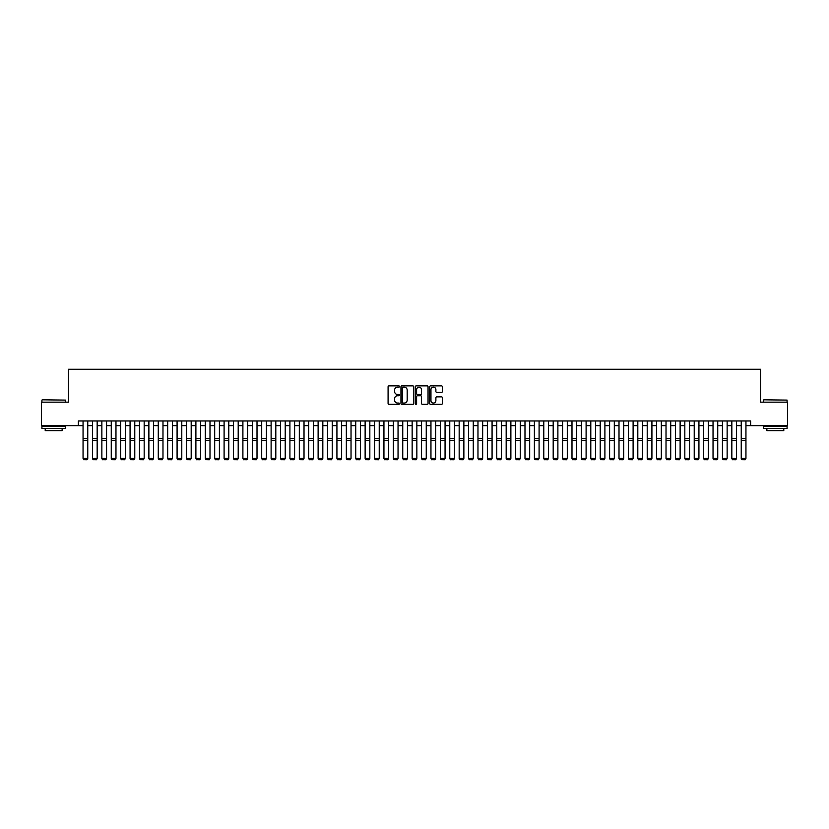 <?xml version="1.0" encoding="UTF-8"?>
<svg xmlns="http://www.w3.org/2000/svg" width="829" height="829" viewBox="0 0 829 829"><rect width="100%" height="100%" fill="white"/><g stroke="black" fill="none" stroke-linecap="round" stroke-linejoin="round"><path stroke-width="1.24" d="M399.454 386.521A0.642 0.642 0 0 0 398.811 385.879L389.008 385.879A0.922 0.922 0 0 0 388.086 386.801L388.086 403.412A0.922 0.922 0 0 0 389.008 404.334L398.811 404.334A0.642 0.642 0 0 0 399.454 403.692A0.642 0.642 0 0 0 398.811 403.049L397.537 403.049A2.953 2.953 0 0 1 394.583 400.096L394.583 398.708A2.953 2.953 0 0 1 397.537 395.754L398.811 395.754A0.642 0.642 0 0 0 399.454 395.112A0.642 0.642 0 0 0 398.811 394.459L397.537 394.459A2.953 2.953 0 0 1 394.583 391.506L394.583 390.127A2.953 2.953 0 0 1 397.537 387.174L398.811 387.174A0.642 0.642 0 0 0 399.454 386.521M441.474 392.386A0.922 0.922 0 0 0 442.396 391.464L442.396 386.801A0.922 0.922 0 0 0 441.474 385.879L430.583 385.879A0.922 0.922 0 0 0 429.66 386.801L429.66 403.412A0.922 0.922 0 0 0 430.583 404.334L441.474 404.334A0.922 0.922 0 0 0 442.396 403.412L442.396 397.785A0.922 0.922 0 0 0 441.474 396.863L436.81 396.863A0.922 0.922 0 0 0 435.888 397.785L435.888 400.573A2.466 2.466 0 0 1 433.422 403.049A2.466 2.466 0 0 1 430.956 400.573L430.956 389.64A2.466 2.466 0 0 1 433.422 387.174A2.466 2.466 0 0 1 435.888 389.64L435.888 391.464A0.922 0.922 0 0 0 436.81 392.386L441.474 392.386M78.351 425.671L41.45 425.671L41.45 402.158L68.486 402.158L68.486 369.247L760.514 369.247L760.514 402.158L787.55 402.158L787.55 425.671L750.649 425.671L750.649 420.966L78.351 420.966L78.351 425.671L83.055 425.671M413.692 386.801A0.922 0.922 0 0 0 412.769 385.879L401.878 385.879A0.922 0.922 0 0 0 400.956 386.801L400.956 403.412A0.922 0.922 0 0 0 401.878 404.334L412.769 404.334A0.922 0.922 0 0 0 413.692 403.412L413.692 386.801M416.231 385.879L427.122 385.879A0.922 0.922 0 0 1 428.044 386.801L428.044 403.412A0.922 0.922 0 0 1 427.122 404.334L422.458 404.334A0.922 0.922 0 0 1 421.536 403.412L421.536 396.676A0.922 0.922 0 0 0 420.614 395.754L417.526 395.754A0.922 0.922 0 0 0 416.604 396.676L416.604 403.692A0.642 0.642 0 0 1 415.951 404.334A0.642 0.642 0 0 1 415.308 403.692L415.308 386.801A0.922 0.922 0 0 1 416.231 385.879M87.76 425.671L92.454 425.671M97.159 425.671L101.863 425.671M106.568 425.671L111.262 425.671M115.967 425.671L120.671 425.671M125.366 425.671L130.07 425.671M134.775 425.671L139.469 425.671M144.173 425.671L148.878 425.671M153.572 425.671L158.277 425.671M162.981 425.671L167.676 425.671M172.38 425.671L177.085 425.671M181.789 425.671L186.484 425.671M191.188 425.671L195.893 425.671M200.587 425.671L205.291 425.671M209.996 425.671L214.69 425.671M219.395 425.671L224.099 425.671M228.794 425.671L233.498 425.671M238.203 425.671L242.897 425.671M247.602 425.671L252.306 425.671M257.011 425.671L261.705 425.671M266.41 425.671L271.114 425.671M275.808 425.671L280.513 425.671M285.217 425.671L289.912 425.671M294.616 425.671L299.321 425.671M304.015 425.671L308.72 425.671M313.424 425.671L318.118 425.671M322.823 425.671L327.528 425.671M332.222 425.671L336.926 425.671M341.631 425.671L346.335 425.671M351.03 425.671L355.734 425.671M360.439 425.671L365.133 425.671M369.838 425.671L374.542 425.671M379.236 425.671L383.941 425.671M388.646 425.671L393.34 425.671M398.044 425.671L402.749 425.671M407.443 425.671L412.148 425.671M416.852 425.671L421.557 425.671M426.251 425.671L430.956 425.671M435.66 425.671L440.354 425.671M445.059 425.671L449.764 425.671M454.458 425.671L459.162 425.671M463.867 425.671L468.561 425.671M473.266 425.671L477.97 425.671M482.665 425.671L487.369 425.671M492.074 425.671L496.778 425.671M501.472 425.671L506.177 425.671M510.882 425.671L515.576 425.671M520.28 425.671L524.985 425.671M529.679 425.671L534.384 425.671M539.088 425.671L543.783 425.671M548.487 425.671L553.192 425.671M557.886 425.671L562.59 425.671M567.295 425.671L571.989 425.671M576.694 425.671L581.398 425.671M586.103 425.671L590.797 425.671M595.502 425.671L600.206 425.671M604.901 425.671L609.605 425.671M614.31 425.671L619.004 425.671M623.709 425.671L628.413 425.671M633.107 425.671L637.812 425.671M642.516 425.671L647.211 425.671M651.915 425.671L656.62 425.671M661.324 425.671L666.019 425.671M670.723 425.671L675.428 425.671M680.122 425.671L684.827 425.671M689.531 425.671L694.225 425.671M698.93 425.671L703.634 425.671M708.329 425.671L713.033 425.671M717.738 425.671L722.432 425.671M727.137 425.671L731.841 425.671M736.546 425.671L741.24 425.671M745.945 425.671L750.649 425.671M402.894 387.174A0.642 0.642 0 0 0 402.252 387.817L402.252 402.397A0.642 0.642 0 0 0 402.894 403.049L404.231 403.049A2.953 2.953 0 0 0 407.184 400.096L407.184 390.127A2.953 2.953 0 0 0 404.231 387.174L402.894 387.174M421.536 389.682A2.466 2.466 0 0 0 419.07 387.216A2.466 2.466 0 0 0 416.604 389.682L416.604 393.537A0.922 0.922 0 0 0 417.526 394.459L420.614 394.459A0.922 0.922 0 0 0 421.536 393.537L421.536 389.682M87.76 420.966L87.76 458.582L87.055 459.753L83.76 459.68L87.055 459.753M83.76 459.753L83.055 458.406L87.76 458.406L87.055 459.68M83.055 420.966L83.055 458.406L83.76 459.68M42.206 399.806L65.429 400.096L42.206 399.806M53.678 428.489L41.916 428.489L41.916 426.137L65.429 426.137L65.429 428.489L53.678 428.489M62.134 428.489L62.134 430.655L45.212 430.655L45.212 428.489M763.851 399.806L787.084 400.096L763.851 399.806M775.322 428.489L763.571 428.489L763.571 426.137L787.084 426.137L787.084 428.489L775.322 428.489M783.788 428.489L783.788 430.655L766.866 430.655L766.866 428.489M92.454 458.582L93.169 459.753L92.454 458.406L97.159 458.406L96.454 459.753L93.169 459.68L96.454 459.753M101.863 458.582L102.568 459.753L101.863 458.406L106.568 458.406L105.863 459.753L102.568 459.68L105.863 459.753M111.262 458.582L111.967 459.753L111.262 458.406L115.967 458.406L115.262 459.753L111.967 459.68L115.262 459.753M120.671 458.582L121.376 459.753L120.671 458.406L125.366 458.406L124.661 459.753L121.376 459.68L124.661 459.753M97.159 420.966L97.159 458.406L96.454 459.68M92.454 420.966L92.454 458.406L93.169 459.68M106.568 420.966L106.568 458.406L105.863 459.68M101.863 420.966L101.863 458.406L102.568 459.68M115.967 420.966L115.967 458.406L115.262 459.68M111.262 420.966L111.262 458.406L111.967 459.68M125.366 420.966L125.366 458.406L124.661 459.68M120.671 420.966L120.671 458.406L121.376 459.68M130.07 458.582L130.775 459.753L130.07 458.406L134.775 458.406L134.07 459.753L130.775 459.68L134.07 459.753M134.775 420.966L134.775 458.406L134.07 459.68M130.07 420.966L130.07 458.406L130.775 459.68M139.469 458.582L140.174 459.753L139.469 458.406L144.173 458.406L143.469 459.753L140.174 459.68L143.469 459.753M144.173 420.966L144.173 458.406L143.469 459.68M139.469 420.966L139.469 458.406L140.174 459.68M148.878 458.582L149.583 459.753L148.878 458.406L153.572 458.406L152.868 459.753L149.583 459.68L152.868 459.753M153.572 420.966L153.572 458.406L152.868 459.68M148.878 420.966L148.878 458.406L149.583 459.68M158.277 458.582L158.981 459.753L158.277 458.406L162.981 458.406L162.277 459.753L158.981 459.68L162.277 459.753M162.981 420.966L162.981 458.406L162.277 459.68M158.277 420.966L158.277 458.406L158.981 459.68M167.676 458.582L168.391 459.753L167.676 458.406L172.38 458.406L171.676 459.753L168.391 459.68L171.676 459.753M172.38 420.966L172.38 458.406L171.676 459.68M167.676 420.966L167.676 458.406L168.391 459.68M177.085 458.582L177.789 459.753L177.085 458.406L181.789 458.406L181.074 459.753L177.789 459.68L181.074 459.753M181.789 420.966L181.789 458.406L181.074 459.68M177.085 420.966L177.085 458.406L177.789 459.68M186.484 458.582L187.188 459.753L186.484 458.406L191.188 458.406L190.483 459.753L187.188 459.68L190.483 459.753M191.188 420.966L191.188 458.406L190.483 459.68M186.484 420.966L186.484 458.406L187.188 459.68M195.893 458.582L196.597 459.753L195.893 458.406L200.587 458.406L199.882 459.753L196.597 459.68L199.882 459.753M200.587 420.966L200.587 458.406L199.882 459.68M195.893 420.966L195.893 458.406L196.597 459.68M205.291 458.582L205.996 459.753L205.291 458.406L209.996 458.406L209.291 459.753L205.996 459.68L209.291 459.753M209.996 420.966L209.996 458.406L209.291 459.68M205.291 420.966L205.291 458.406L205.996 459.68M214.69 458.582L215.395 459.753L214.69 458.406L219.395 458.406L218.69 459.753L215.395 459.68L218.69 459.753M219.395 420.966L219.395 458.406L218.69 459.68M214.69 420.966L214.69 458.406L215.395 459.68M224.099 458.582L224.804 459.753L224.099 458.406L228.794 458.406L228.089 459.753L224.804 459.68L228.089 459.753M228.794 420.966L228.794 458.406L228.089 459.68M224.099 420.966L224.099 458.406L224.804 459.68M233.498 458.582L234.203 459.753L233.498 458.406L238.203 458.406L237.498 459.753L234.203 459.68L237.498 459.753M238.203 420.966L238.203 458.406L237.498 459.68M233.498 420.966L233.498 458.406L234.203 459.68M242.897 458.582L243.612 459.753L242.897 458.406L247.602 458.406L246.897 459.753L243.612 459.68L246.897 459.753M247.602 420.966L247.602 458.406L246.897 459.68M242.897 420.966L242.897 458.406L243.612 459.68M252.306 458.582L253.011 459.753L252.306 458.406L257.011 458.406L256.296 459.753L253.011 459.68L256.296 459.753M257.011 420.966L257.011 458.406L256.296 459.68M252.306 420.966L252.306 458.406L253.011 459.68M261.705 458.582L262.41 459.753L261.705 458.406L266.41 458.406L265.705 459.753L262.41 459.68L265.705 459.753M266.41 420.966L266.41 458.406L265.705 459.68M261.705 420.966L261.705 458.406L262.41 459.68M271.114 458.582L271.819 459.753L271.114 458.406L275.808 458.406L275.104 459.753L271.819 459.68L275.104 459.753M275.808 420.966L275.808 458.406L275.104 459.68M271.114 420.966L271.114 458.406L271.819 459.68M280.513 458.582L281.218 459.753L280.513 458.406L285.217 458.406L284.513 459.753L281.218 459.68L284.513 459.753M285.217 420.966L285.217 458.406L284.513 459.68M280.513 420.966L280.513 458.406L281.218 459.68M289.912 458.582L290.616 459.753L289.912 458.406L294.616 458.406L293.912 459.753L290.616 459.68L293.912 459.753M294.616 420.966L294.616 458.406L293.912 459.68M289.912 420.966L289.912 458.406L290.616 459.68M299.321 458.582L300.025 459.753L299.321 458.406L304.015 458.406L303.31 459.753L300.025 459.68L303.31 459.753M304.015 420.966L304.015 458.406L303.31 459.68M299.321 420.966L299.321 458.406L300.025 459.68M308.72 458.582L309.424 459.753L308.72 458.406L313.424 458.406L312.72 459.753L309.424 459.68L312.72 459.753M313.424 420.966L313.424 458.406L312.72 459.68M308.72 420.966L308.72 458.406L309.424 459.68M318.118 458.582L318.823 459.753L318.118 458.406L322.823 458.406L322.118 459.753L318.823 459.68L322.118 459.753M322.823 420.966L322.823 458.406L322.118 459.68M318.118 420.966L318.118 458.406L318.823 459.68M327.528 458.582L328.232 459.753L327.528 458.406L332.222 458.406L331.517 459.753L328.232 459.68L331.517 459.753M332.222 420.966L332.222 458.406L331.517 459.68M327.528 420.966L327.528 458.406L328.232 459.68M336.926 458.582L337.631 459.753L336.926 458.406L341.631 458.406L340.926 459.753L337.631 459.68L340.926 459.753M341.631 420.966L341.631 458.406L340.926 459.68M336.926 420.966L336.926 458.406L337.631 459.68M346.335 458.582L347.04 459.753L346.335 458.406L351.03 458.406L350.325 459.753L347.04 459.68L350.325 459.753M351.03 420.966L351.03 458.406L350.325 459.68M346.335 420.966L346.335 458.406L347.04 459.68M355.734 458.582L356.439 459.753L355.734 458.406L360.439 458.406L359.734 459.753L356.439 459.68L359.734 459.753M360.439 420.966L360.439 458.406L359.734 459.68M355.734 420.966L355.734 458.406L356.439 459.68M365.133 458.582L365.838 459.753L365.133 458.406L369.838 458.406L369.133 459.753L365.838 459.68L369.133 459.753M369.838 420.966L369.838 458.406L369.133 459.68M365.133 420.966L365.133 458.406L365.838 459.68M374.542 458.582L375.247 459.753L374.542 458.406L379.236 458.406L378.532 459.753L375.247 459.68L378.532 459.753M379.236 420.966L379.236 458.406L378.532 459.68M374.542 420.966L374.542 458.406L375.247 459.68M383.941 458.582L384.646 459.753L383.941 458.406L388.646 458.406L387.941 459.753L384.646 459.68L387.941 459.753M388.646 420.966L388.646 458.406L387.941 459.68M383.941 420.966L383.941 458.406L384.646 459.68M393.34 458.582L394.044 459.753L393.34 458.406L398.044 458.406L397.34 459.753L394.044 459.68L397.34 459.753M398.044 420.966L398.044 458.406L397.34 459.68M393.34 420.966L393.34 458.406L394.044 459.68M402.749 458.582L403.454 459.753L402.749 458.406L407.443 458.406L406.738 459.753L403.454 459.68L406.738 459.753M407.443 420.966L407.443 458.406L406.738 459.68M402.749 420.966L402.749 458.406L403.454 459.68M412.148 458.582L412.852 459.753L412.148 458.406L416.852 458.406L416.148 459.753L412.852 459.68L416.148 459.753M416.852 420.966L416.852 458.406L416.148 459.68M412.148 420.966L412.148 458.406L412.852 459.68M421.557 458.582L422.262 459.753L421.557 458.406L426.251 458.406L425.546 459.753L422.262 459.68L425.546 459.753M426.251 420.966L426.251 458.406L425.546 459.68M421.557 420.966L421.557 458.406L422.262 459.68M430.956 458.582L431.66 459.753L430.956 458.406L435.66 458.406L434.956 459.753L431.66 459.68L434.956 459.753M435.66 420.966L435.66 458.406L434.956 459.68M430.956 420.966L430.956 458.406L431.66 459.68M440.354 458.582L441.059 459.753L440.354 458.406L445.059 458.406L444.354 459.753L441.059 459.68L444.354 459.753M445.059 420.966L445.059 458.406L444.354 459.68M440.354 420.966L440.354 458.406L441.059 459.68M449.764 458.582L450.468 459.753L449.764 458.406L454.458 458.406L453.753 459.753L450.468 459.68L453.753 459.753M454.458 420.966L454.458 458.406L453.753 459.68M449.764 420.966L449.764 458.406L450.468 459.68M459.162 458.582L459.867 459.753L459.162 458.406L463.867 458.406L463.162 459.753L459.867 459.68L463.162 459.753M463.867 420.966L463.867 458.406L463.162 459.68M459.162 420.966L459.162 458.406L459.867 459.68M468.561 458.582L469.266 459.753L468.561 458.406L473.266 458.406L472.561 459.753L469.266 459.68L472.561 459.753M473.266 420.966L473.266 458.406L472.561 459.68M468.561 420.966L468.561 458.406L469.266 459.68M477.97 458.582L478.675 459.753L477.97 458.406L482.665 458.406L481.96 459.753L478.675 459.68L481.96 459.753M482.665 420.966L482.665 458.406L481.96 459.68M477.97 420.966L477.97 458.406L478.675 459.68M487.369 458.582L488.074 459.753L487.369 458.406L492.074 458.406L491.369 459.753L488.074 459.68L491.369 459.753M492.074 420.966L492.074 458.406L491.369 459.68M487.369 420.966L487.369 458.406L488.074 459.68M496.778 458.582L497.483 459.753L496.778 458.406L501.472 458.406L500.768 459.753L497.483 459.68L500.768 459.753M501.472 420.966L501.472 458.406L500.768 459.68M496.778 420.966L496.778 458.406L497.483 459.68M506.177 458.582L506.882 459.753L506.177 458.406L510.882 458.406L510.177 459.753L506.882 459.68L510.177 459.753M510.882 420.966L510.882 458.406L510.177 459.68M506.177 420.966L506.177 458.406L506.882 459.68M515.576 458.582L516.28 459.753L515.576 458.406L520.28 458.406L519.576 459.753L516.28 459.68L519.576 459.753M520.28 420.966L520.28 458.406L519.576 459.68M515.576 420.966L515.576 458.406L516.28 459.68M524.985 458.582L525.69 459.753L524.985 458.406L529.679 458.406L528.975 459.753L525.69 459.68L528.975 459.753M529.679 420.966L529.679 458.406L528.975 459.68M524.985 420.966L524.985 458.406L525.69 459.68M534.384 458.582L535.088 459.753L534.384 458.406L539.088 458.406L538.384 459.753L535.088 459.68L538.384 459.753M539.088 420.966L539.088 458.406L538.384 459.68M534.384 420.966L534.384 458.406L535.088 459.68M543.783 458.582L544.487 459.753L543.783 458.406L548.487 458.406L547.782 459.753L544.487 459.68L547.782 459.753M548.487 420.966L548.487 458.406L547.782 459.68M543.783 420.966L543.783 458.406L544.487 459.68M553.192 458.582L553.896 459.753L553.192 458.406L557.886 458.406L557.181 459.753L553.896 459.68L557.181 459.753M557.886 420.966L557.886 458.406L557.181 459.68M553.192 420.966L553.192 458.406L553.896 459.68M562.59 458.582L563.295 459.753L562.59 458.406L567.295 458.406L566.59 459.753L563.295 459.68L566.59 459.753M567.295 420.966L567.295 458.406L566.59 459.68M562.59 420.966L562.59 458.406L563.295 459.68M571.989 458.582L572.704 459.753L571.989 458.406L576.694 458.406L575.989 459.753L572.704 459.68L575.989 459.753M576.694 420.966L576.694 458.406L575.989 459.68M571.989 420.966L571.989 458.406L572.704 459.68M581.398 458.582L582.103 459.753L581.398 458.406L586.103 458.406L585.388 459.753L582.103 459.68L585.388 459.753M586.103 420.966L586.103 458.406L585.388 459.68M581.398 420.966L581.398 458.406L582.103 459.68M590.797 458.582L591.502 459.753L590.797 458.406L595.502 458.406L594.797 459.753L591.502 459.68L594.797 459.753M595.502 420.966L595.502 458.406L594.797 459.68M590.797 420.966L590.797 458.406L591.502 459.68M600.206 458.582L600.911 459.753L600.206 458.406L604.901 458.406L604.196 459.753L600.911 459.68L604.196 459.753M604.901 420.966L604.901 458.406L604.196 459.68M600.206 420.966L600.206 458.406L600.911 459.68M609.605 458.582L610.31 459.753L609.605 458.406L614.31 458.406L613.605 459.753L610.31 459.68L613.605 459.753M614.31 420.966L614.31 458.406L613.605 459.68M609.605 420.966L609.605 458.406L610.31 459.68M619.004 458.582L619.709 459.753L619.004 458.406L623.709 458.406L623.004 459.753L619.709 459.68L623.004 459.753M623.709 420.966L623.709 458.406L623.004 459.68M619.004 420.966L619.004 458.406L619.709 459.68M628.413 458.582L629.118 459.753L628.413 458.406L633.107 458.406L632.403 459.753L629.118 459.68L632.403 459.753M633.107 420.966L633.107 458.406L632.403 459.68M628.413 420.966L628.413 458.406L629.118 459.68M637.812 458.582L638.517 459.753L637.812 458.406L642.516 458.406L641.812 459.753L638.517 459.68L641.812 459.753M642.516 420.966L642.516 458.406L641.812 459.68M637.812 420.966L637.812 458.406L638.517 459.68M647.211 458.582L647.926 459.753L647.211 458.406L651.915 458.406L651.211 459.753L647.926 459.68L651.211 459.753M651.915 420.966L651.915 458.406L651.211 459.68M647.211 420.966L647.211 458.406L647.926 459.68M656.62 458.582L657.324 459.753L656.62 458.406L661.324 458.406L660.609 459.753L657.324 459.68L660.609 459.753M661.324 420.966L661.324 458.406L660.609 459.68M656.62 420.966L656.62 458.406L657.324 459.68M666.019 458.582L666.723 459.753L666.019 458.406L670.723 458.406L670.019 459.753L666.723 459.68L670.019 459.753M670.723 420.966L670.723 458.406L670.019 459.68M666.019 420.966L666.019 458.406L666.723 459.68M675.428 458.582L676.132 459.753L675.428 458.406L680.122 458.406L679.417 459.753L676.132 459.68L679.417 459.753M680.122 420.966L680.122 458.406L679.417 459.68M675.428 420.966L675.428 458.406L676.132 459.68M684.827 458.582L685.531 459.753L684.827 458.406L689.531 458.406L688.826 459.753L685.531 459.68L688.826 459.753M689.531 420.966L689.531 458.406L688.826 459.68M684.827 420.966L684.827 458.406L685.531 459.68M694.225 458.582L694.93 459.753L694.225 458.406L698.93 458.406L698.225 459.753L694.93 459.68L698.225 459.753M703.634 458.582L704.339 459.753L703.634 458.406L708.329 458.406L707.624 459.753L704.339 459.68L707.624 459.753M713.033 458.582L713.738 459.753L713.033 458.406L717.738 458.406L717.033 459.753L713.738 459.68L717.033 459.753M722.432 458.582L723.137 459.753L722.432 458.406L727.137 458.406L726.432 459.753L723.137 459.68L726.432 459.753M731.841 458.582L732.546 459.753L731.841 458.406L736.546 458.406L735.831 459.753L732.546 459.68L735.831 459.753M698.93 420.966L698.93 458.406L698.225 459.68M694.225 420.966L694.225 458.406L694.93 459.68M708.329 420.966L708.329 458.406L707.624 459.68M703.634 420.966L703.634 458.406L704.339 459.68M717.738 420.966L717.738 458.406L717.033 459.68M713.033 420.966L713.033 458.406L713.738 459.68M727.137 420.966L727.137 458.406L726.432 459.68M722.432 420.966L722.432 458.406L723.137 459.68M736.546 420.966L736.546 458.406L735.831 459.68M731.841 420.966L731.841 458.406L732.546 459.68M741.24 458.582L741.945 459.753L741.24 458.406L745.945 458.406L745.24 459.753L741.945 459.68L745.24 459.753M745.945 420.966L745.945 458.406L745.24 459.68M741.24 420.966L741.24 458.406L741.945 459.68M87.76 438.52L83.055 438.52M87.76 440.303L83.055 440.303M97.159 438.52L92.454 438.52M97.159 440.303L92.454 440.303M106.568 438.52L101.863 438.52M106.568 440.303L101.863 440.303M115.967 438.52L111.262 438.52M115.967 440.303L111.262 440.303M125.366 438.52L120.671 438.52M125.366 440.303L120.671 440.303M134.775 438.52L130.07 438.52M134.775 440.303L130.07 440.303M144.173 438.52L139.469 438.52M144.173 440.303L139.469 440.303M153.572 438.52L148.878 438.52M153.572 440.303L148.878 440.303M162.981 438.52L158.277 438.52M162.981 440.303L158.277 440.303M172.38 438.52L167.676 438.52M172.38 440.303L167.676 440.303M181.789 438.52L177.085 438.52M181.789 440.303L177.085 440.303M191.188 438.52L186.484 438.52M191.188 440.303L186.484 440.303M200.587 438.52L195.893 438.52M200.587 440.303L195.893 440.303M209.996 438.52L205.291 438.52M209.996 440.303L205.291 440.303M219.395 438.52L214.69 438.52M219.395 440.303L214.69 440.303M228.794 438.52L224.099 438.52M228.794 440.303L224.099 440.303M238.203 438.52L233.498 438.52M238.203 440.303L233.498 440.303M247.602 438.52L242.897 438.52M247.602 440.303L242.897 440.303M257.011 438.52L252.306 438.52M257.011 440.303L252.306 440.303M266.41 438.52L261.705 438.52M266.41 440.303L261.705 440.303M275.808 438.52L271.114 438.52M275.808 440.303L271.114 440.303M285.217 438.52L280.513 438.52M285.217 440.303L280.513 440.303M294.616 438.52L289.912 438.52M294.616 440.303L289.912 440.303M304.015 438.52L299.321 438.52M304.015 440.303L299.321 440.303M313.424 438.52L308.72 438.52M313.424 440.303L308.72 440.303M322.823 438.52L318.118 438.52M322.823 440.303L318.118 440.303M332.222 438.52L327.528 438.52M332.222 440.303L327.528 440.303M341.631 438.52L336.926 438.52M341.631 440.303L336.926 440.303M351.03 438.52L346.335 438.52M351.03 440.303L346.335 440.303M360.439 438.52L355.734 438.52M360.439 440.303L355.734 440.303M369.838 438.52L365.133 438.52M369.838 440.303L365.133 440.303M379.236 438.52L374.542 438.52M379.236 440.303L374.542 440.303M388.646 438.52L383.941 438.52M388.646 440.303L383.941 440.303M398.044 438.52L393.34 438.52M398.044 440.303L393.34 440.303M407.443 438.52L402.749 438.52M407.443 440.303L402.749 440.303M416.852 438.52L412.148 438.52M416.852 440.303L412.148 440.303M426.251 438.52L421.557 438.52M426.251 440.303L421.557 440.303M435.66 438.52L430.956 438.52M435.66 440.303L430.956 440.303M445.059 438.52L440.354 438.52M445.059 440.303L440.354 440.303M454.458 438.52L449.764 438.52M454.458 440.303L449.764 440.303M463.867 438.52L459.162 438.52M463.867 440.303L459.162 440.303M473.266 438.52L468.561 438.52M473.266 440.303L468.561 440.303M482.665 438.52L477.97 438.52M482.665 440.303L477.97 440.303M492.074 438.52L487.369 438.52M492.074 440.303L487.369 440.303M501.472 438.52L496.778 438.52M501.472 440.303L496.778 440.303M510.882 438.52L506.177 438.52M510.882 440.303L506.177 440.303M520.28 438.52L515.576 438.52M520.28 440.303L515.576 440.303M529.679 438.52L524.985 438.52M529.679 440.303L524.985 440.303M539.088 438.52L534.384 438.52M539.088 440.303L534.384 440.303M548.487 438.52L543.783 438.52M548.487 440.303L543.783 440.303M557.886 438.52L553.192 438.52M557.886 440.303L553.192 440.303M567.295 438.52L562.59 438.52M567.295 440.303L562.59 440.303M576.694 438.52L571.989 438.52M576.694 440.303L571.989 440.303M586.103 438.52L581.398 438.52M586.103 440.303L581.398 440.303M595.502 438.52L590.797 438.52M595.502 440.303L590.797 440.303M604.901 438.52L600.206 438.52M604.901 440.303L600.206 440.303M614.31 438.52L609.605 438.52M614.31 440.303L609.605 440.303M623.709 438.52L619.004 438.52M623.709 440.303L619.004 440.303M633.107 438.52L628.413 438.52M633.107 440.303L628.413 440.303M642.516 438.52L637.812 438.52M642.516 440.303L637.812 440.303M651.915 438.52L647.211 438.52M651.915 440.303L647.211 440.303M661.324 438.52L656.62 438.52M661.324 440.303L656.62 440.303M670.723 438.52L666.019 438.52M670.723 440.303L666.019 440.303M680.122 438.52L675.428 438.52M680.122 440.303L675.428 440.303M689.531 438.52L684.827 438.52M689.531 440.303L684.827 440.303M698.93 438.52L694.225 438.52M698.93 440.303L694.225 440.303M708.329 438.52L703.634 438.52M708.329 440.303L703.634 440.303M717.738 438.52L713.033 438.52M717.738 440.303L713.033 440.303M727.137 438.52L722.432 438.52M727.137 440.303L722.432 440.303M736.546 438.52L731.841 438.52M736.546 440.303L731.841 440.303M745.945 438.52L741.24 438.52M745.945 440.303L741.24 440.303M41.916 402.158L41.916 400.096M65.429 402.158L65.429 400.096M763.571 402.158L763.571 400.096M787.084 402.158L787.084 400.096"/></g></svg>

